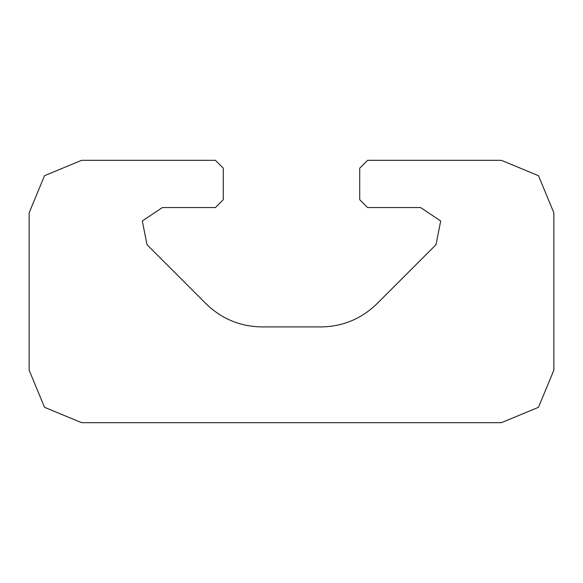 <?xml version="1.0" encoding="UTF-8"?>
<svg xmlns="http://www.w3.org/2000/svg" width="583" height="583" viewBox="0 0 583 583"><rect width="100%" height="100%" fill="white"/><g stroke="black" fill="none" stroke-linecap="round" stroke-linejoin="round"><path stroke-width="0.87" d="M359.711 168.196L367.582 160.325L359.711 168.196L359.711 199.678L367.582 207.548L359.711 199.678M553.85 212.795L538.481 175.694L501.38 160.325L538.481 175.694L553.85 212.795L553.85 370.205L538.481 407.306L501.38 422.675L538.481 407.306L553.85 370.205M29.15 370.205L44.519 407.306L81.62 422.675L44.519 407.306L29.15 370.205L29.15 212.795L44.519 175.694L81.62 160.325L44.519 175.694L29.15 212.795M223.289 168.196L215.419 160.325L223.289 168.196L223.289 199.678L215.419 207.548L223.289 199.678M162.424 207.548L142.303 220.993L147.025 244.722L142.303 220.993L162.424 207.548L215.419 207.548M435.975 244.722L440.697 220.993L420.576 207.548L440.697 220.993L435.975 244.722L376.829 303.867C361.314 318.886 342.768 326.575 321.175 326.917L261.825 326.917C240.232 326.575 221.686 318.886 206.171 303.867L147.025 244.722M367.582 207.548L420.576 207.548M215.419 160.325L81.62 160.325M81.62 422.675L501.38 422.675M501.38 160.325L367.582 160.325"/></g></svg>
